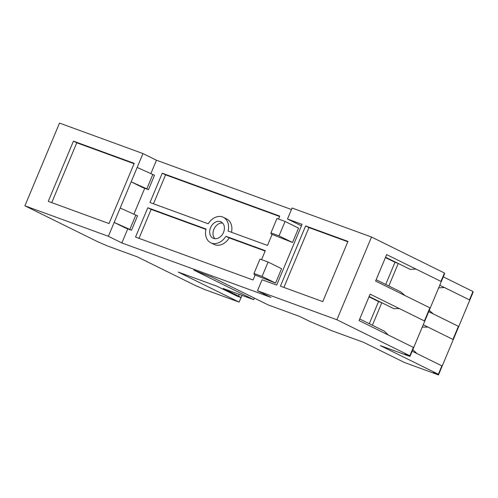 <?xml version="1.0" encoding="UTF-8"?>
<svg xmlns="http://www.w3.org/2000/svg" width="498" height="498" viewBox="0 0 498 498"><rect width="100%" height="100%" fill="white"/><g stroke="black" fill="none" stroke-linecap="round" stroke-linejoin="round"><path stroke-width="0.75" d="M210.598 276.502L268.298 304.975L299.503 316.367L309.495 321.297L331.643 330.672L363.652 342.363L404.457 362.494L438.489 374.919L433.497 372.454L438.358 374.235L380.397 345.637L409.979 356.437L404.986 353.972L409.848 355.753L336.897 319.76L257.478 290.757L270.974 297.412L121.861 242.956L108.371 236.301L114.173 222.419L125.832 228.171L131.503 230.244L137.529 215.846L120.199 208.021L131.148 181.838L142.808 187.59L148.479 189.663L154.505 175.265L137.174 167.44L142.982 153.565L156.472 160.219L291.461 209.521M210.461 276.595L193.759 270.065L253.712 299.647L223.123 288.473L238.53 296.08L241.082 297.592L237.029 296.117L217.041 286.257L178.346 272.12L239.133 302.112L205.101 289.687L195.241 285.441L137.286 256.85L107.705 246.043L97.845 241.804L24.9 205.811L108.371 236.301M121.861 242.956L127.749 228.875M133.906 214.152L144.725 188.294M150.888 173.565L156.472 160.219M301.452 225.843L287.489 219.014L292.089 208.021L371.508 237.023L444.453 273.016L440.948 281.395L386.66 254.609L375.598 281.053L404.905 295.513L400.809 291.903L388.82 285.989L398.238 263.473L410.228 269.387L415.967 269.069M275.562 283.088L281.582 268.69L268.092 262.035L259.993 259.072L253.968 273.477L254.192 274.622L275.562 283.088L262.073 276.434L268.092 262.035M292.538 242.507L298.557 228.109L285.068 221.454L276.969 218.491L270.943 232.896L271.167 234.041L292.538 242.507L279.048 235.853L285.068 221.454M223.527 232.398A9.095 6.885 -63.7 0 0 221.068 221.871A9.095 6.885 -63.7 0 0 210.561 227.661A9.095 6.885 -63.7 0 0 213.02 238.187A9.095 6.885 -63.7 0 0 223.527 232.398M278.525 219.064L279.758 216.107L162.248 173.198L149.985 202.518L208.214 223.783A14.212 10.757 -63.7 0 1 223.328 217.284A14.212 10.757 -63.7 0 1 228.065 231.035L267.488 245.433L272.07 234.49M265.148 251.042L229.205 237.913A14.212 10.757 116.3 0 1 214.084 244.418L210.754 242.775A14.212 10.757 -63.7 0 1 206.023 229.024L147.794 207.753L135.524 237.079L253.034 279.994L255.094 275.07M210.754 242.775A14.212 10.757 -63.7 0 0 225.874 236.27L229.205 237.913M261.55 259.645L265.303 250.668L225.874 236.27M262.073 276.434L253.968 273.477M279.048 235.853L270.943 232.896M222.581 222.998A9.095 6.885 -63.7 0 0 213.891 229.304A9.095 6.885 -63.7 0 0 214.831 238.704M279.602 216.481L165.579 174.842L153.471 203.794M223.328 217.284L226.658 218.927A14.212 10.757 116.3 0 1 231.489 232.286M205.929 229.416L151.124 209.397L139.01 238.355M162.248 173.198L165.579 174.842M147.794 207.753L151.124 209.397M444.241 273.533L444.59 273.707L409.979 356.437M443.276 276.844L472.963 291.498L469.458 299.877L444.477 287.551L438.676 287.838M472.751 292.015L473.1 292.189L438.489 374.919M24.9 205.811L59.511 123.081L142.982 153.565M131.503 230.244L129.841 229.422L135.861 215.024M148.479 189.663L146.817 188.842L152.842 174.443M129.841 229.422L114.173 222.419L120.199 208.021M146.817 188.842L131.148 181.838L137.174 167.44M73.436 141.146L48.25 201.36L109.025 223.558L134.217 163.338L73.436 141.146L76.767 142.789L51.736 202.636M134.062 163.711L76.767 142.789M347.803 241.773L308.947 227.58L283.91 287.427M305.616 225.936L280.424 286.157L322.766 301.62L347.959 241.399L305.616 225.936L308.947 227.58M257.478 290.757L262.079 279.758L276.67 285.086L302.081 224.343L287.489 219.014M336.897 319.76L371.508 237.023M409.848 355.753L413.352 347.374L359.058 320.588L370.12 294.144L424.414 320.93L429.886 307.839L404.905 295.513M388.372 335.048L384.381 331.176L372.392 325.262L381.81 302.74L393.8 308.66L399.433 308.604M369.292 323.731L378.567 301.558L381.81 302.74L369.136 296.491M385.72 284.458L394.995 262.284L398.238 263.473L385.564 257.217M385.421 257.559L394.995 262.284M376.146 279.733L388.82 285.989M368.993 296.833L378.567 301.558M359.718 319.006L372.392 325.262M428.71 311.667L433.416 313.995L429.257 310.354M412.17 351.202L416.882 353.53L412.83 349.627M422.248 327.111L427.944 327.086L423.232 324.758M239.133 302.112L241.032 297.58M241.082 297.592L242.009 295.37M253.712 299.647L254.36 298.097M238.53 296.08L239.245 294.362M438.358 374.235L441.863 365.856L416.882 353.53M433.416 313.995L458.397 326.321L452.925 339.412L427.944 327.086M439.771 285.223L444.477 287.551"/></g></svg>
